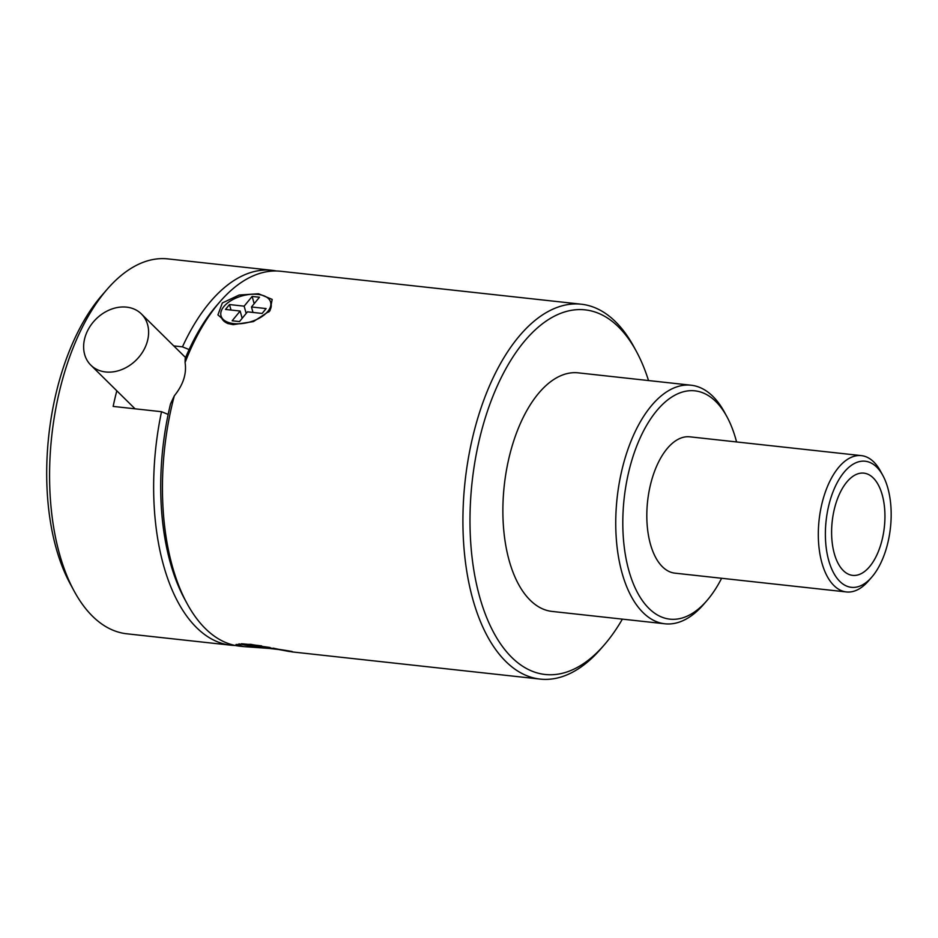 <?xml version="1.0" encoding="UTF-8"?>
<svg xmlns="http://www.w3.org/2000/svg" width="938" height="938" viewBox="0 0 938 938"><rect width="100%" height="100%" fill="white"/><g stroke="black" fill="none" stroke-linecap="round" stroke-linejoin="round"><path stroke-width="1.41" d="M233.187 324.654L227.711 323.493L217.933 314.875L222.329 302.962L239.143 295.024L258.548 293.77L272.196 299.398L269.933 310.818L253.436 321.582L233.187 324.654M221.028 315.86A25.713 13.613 164.5 0 1 231.498 300.324A25.713 13.613 164.5 0 1 257.809 294.391A25.713 13.613 164.5 0 1 270.601 302.142A25.713 13.613 164.5 0 1 260.131 317.689A25.713 13.613 164.5 0 1 233.82 323.61A25.713 13.613 164.5 0 1 221.028 315.86L221.415 317.267A25.713 13.613 -15.5 0 0 228.321 323.68M268.772 312.061A25.713 13.613 -15.5 0 0 270.988 303.549L270.601 302.142M269.417 648.439L243.376 646.575L236.024 644.488L250.798 644.336L289.139 651.464C295.857 652.109 292.187 651.359 278.129 649.237M241.347 643.761A25.713 0.774 7.3 0 1 251.501 644.723A25.713 0.774 7.3 0 1 261.679 645.907M280.368 649.682A25.713 0.774 7.3 0 1 277.367 649.366A25.713 0.774 7.3 0 1 239.002 643.855M843.309 570.585A51.426 26.229 96.3 0 0 852.677 575.381A51.426 26.229 96.3 0 0 882.799 536.817A51.426 26.229 96.3 0 0 873.243 477.934A51.426 26.229 96.3 0 0 863.875 473.139A51.426 26.229 96.3 0 0 833.753 511.702A51.426 26.229 96.3 0 0 843.309 570.585M852.665 575.381A51.426 26.229 96.3 0 0 882.787 536.817A51.426 26.229 96.3 0 0 873.231 477.934A51.426 26.229 96.3 0 0 863.875 473.139M885.507 551.157A63.432 32.349 -83.7 0 1 871.777 577.128A63.432 32.349 -83.7 0 1 833.096 571.91A63.432 32.349 -83.7 0 1 831.045 497.375A63.432 32.349 -83.7 0 1 882.904 475.578A63.432 32.349 -83.7 0 1 885.507 551.157M871.777 577.128L868.482 580.927A68.568 34.976 -83.7 0 1 846.404 591.948A68.568 34.976 -83.7 0 1 833.929 585.547A68.568 34.976 -83.7 0 1 824.443 494.713A68.568 34.976 -83.7 0 1 861.354 455.622A68.568 34.976 -83.7 0 1 873.829 462.012A68.568 34.976 -83.7 0 1 880.512 471.157L882.904 475.578M861.354 455.622L689.852 436.827A68.568 34.976 96.3 0 0 649.682 488.241A68.568 34.976 96.3 0 0 662.427 566.751A68.568 34.976 96.3 0 0 674.914 573.153L846.404 591.948M721.627 578.265A114.858 58.578 -83.7 0 1 706.83 600.707A114.858 58.578 -83.7 0 1 648.967 608.445A114.858 58.578 -83.7 0 1 633.08 456.29A114.858 58.578 -83.7 0 1 715.8 401.523A114.858 58.578 -83.7 0 1 726.985 416.835A114.858 58.578 -83.7 0 1 736.565 441.939M706.83 600.707L703.535 604.506A119.994 61.205 -83.7 0 1 664.913 623.793A119.994 61.205 -83.7 0 1 643.069 612.596A119.994 61.205 -83.7 0 1 620.757 475.191A119.994 61.205 -83.7 0 1 691.06 385.213A119.994 61.205 -83.7 0 1 712.903 396.399A119.994 61.205 -83.7 0 1 724.593 412.403L726.985 416.835M276.37 270.988A188.573 96.18 96.3 0 0 271.985 270.308L167.925 258.9A188.573 96.18 96.3 0 0 107.237 289.197L101.726 295.54A180.002 91.807 96.3 0 0 62.787 369.232A180.002 91.807 96.3 0 0 70.151 583.694L74.149 591.081A188.573 96.18 96.3 0 0 92.51 616.219A188.573 96.18 96.3 0 0 126.829 633.795L230.9 645.203A188.573 96.18 96.3 0 0 235.321 645.485M107.237 289.197A188.573 96.18 96.3 0 0 66.434 366.406A188.573 96.18 96.3 0 0 74.149 591.081M691.06 385.213L578.195 372.843A119.994 61.205 96.3 0 0 507.892 462.821A119.994 61.205 96.3 0 0 530.205 600.226A119.994 61.205 96.3 0 0 552.048 611.424L664.913 623.793M173.764 345.899L182.464 346.849L189.113 349.557A183.426 93.554 96.3 0 0 185.173 358.539L185.079 362.49C186.803 373.711 183.215 384.826 174.304 395.836L170.528 403.879A183.426 93.554 96.3 0 0 168.16 414.42L161.524 411.712A188.573 96.18 96.3 0 0 196.581 627.628A188.573 96.18 96.3 0 0 230.9 645.203M161.524 411.712L113.146 406.412A188.573 96.18 -83.7 0 1 116.816 390.806M271.985 270.308A188.573 96.18 96.3 0 0 182.464 346.849M622.386 619.127A183.426 93.554 -83.7 0 1 604.178 645.004L600.871 648.803A188.573 96.18 -83.7 0 1 540.182 679.1A188.573 96.18 -83.7 0 1 505.863 661.525A188.573 96.18 -83.7 0 1 479.787 411.712A188.573 96.18 -83.7 0 1 581.267 304.205L280.79 271.27A188.573 96.18 96.3 0 0 220.102 301.567L216.795 305.366A183.426 93.554 96.3 0 0 189.113 349.557M604.178 645.004A183.426 93.554 -83.7 0 1 492.309 629.926A183.426 93.554 -83.7 0 1 486.388 414.373A183.426 93.554 -83.7 0 1 636.351 351.351A183.426 93.554 -83.7 0 1 648.533 380.558M126.595 307.136A35.984 28.691 134.6 0 1 141.404 313.949A35.984 28.691 134.6 0 1 142.764 351.797A35.984 28.691 134.6 0 1 105.654 371.964A35.984 28.691 134.6 0 1 90.834 365.152A35.984 28.691 134.6 0 1 89.485 327.292A35.984 28.691 134.6 0 1 126.595 307.136M168.16 414.42A183.426 93.554 96.3 0 0 184.61 599.019L187.014 603.451A188.573 96.18 96.3 0 0 205.375 628.589A188.573 96.18 96.3 0 0 239.694 646.165L243.376 646.575M174.304 395.836A188.573 96.18 96.3 0 0 187.014 603.451M581.267 304.205A188.573 96.18 -83.7 0 1 615.586 321.781A188.573 96.18 -83.7 0 1 633.959 346.919L636.351 351.351M220.102 301.567A188.573 96.18 96.3 0 0 185.079 362.49M270.074 647.501L249.989 644.699L258.618 646.247L243.962 644.64L271.551 648.568L278.879 649.377L273.192 648.146M229.493 304.557L225.495 309.434L240.151 311.041L232.155 320.773L239.483 321.582L247.48 311.838L262.136 313.444L266.134 308.579L251.478 306.972L259.474 297.229L252.146 296.431L244.15 306.163L229.493 304.557L231.006 310.032M242.168 318.31L240.151 311.041M244.15 306.163L246.166 313.444M252.146 296.431L254.163 303.701M251.478 306.972L252.99 312.448M141.404 313.949L185.583 357.577M291.706 651.863L540.182 679.1M90.834 365.152L135.049 408.804"/></g></svg>
